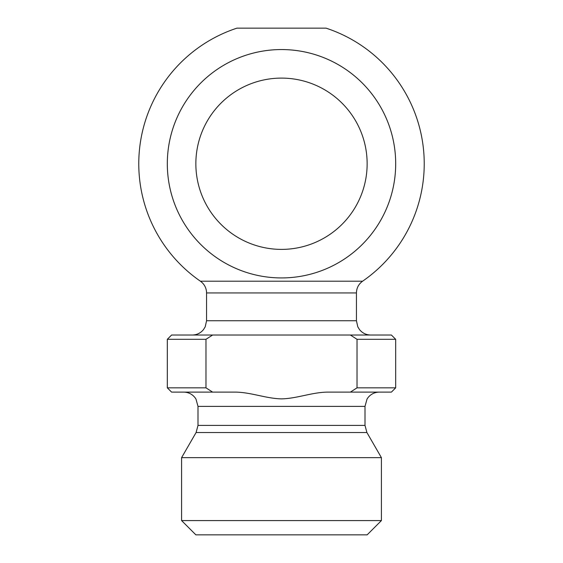 <?xml version="1.0" encoding="UTF-8"?>
<svg xmlns="http://www.w3.org/2000/svg" width="563" height="563" viewBox="0 0 563 563"><rect width="100%" height="100%" fill="white"/><g stroke="black" fill="none" stroke-linecap="round" stroke-linejoin="round"><path stroke-width="0.84" d="M212.617 335.027L171.595 335.027L167.317 339.306L205.974 339.306L212.617 335.027L350.383 335.027L357.026 339.306L357.026 387.837L350.383 392.115L328.672 392.115C312.81 391.961 297.236 398.569 281.5 398.871C265.764 398.569 250.19 391.961 234.328 392.115L212.617 392.115L205.974 387.837L167.317 387.837L167.317 339.306M205.974 387.837L205.974 339.306M167.317 387.837L171.595 392.115L212.617 392.115M244.419 271.739L241.97 270.873L244.419 271.739A114.183 114.183 0 0 1 189.492 96.118A114.183 114.183 0 0 1 373.508 96.118A114.183 114.183 0 0 1 318.581 271.739L321.03 270.873L318.581 271.739A114.183 114.183 0 0 0 373.508 96.118A114.183 114.183 0 0 0 189.492 96.118A114.183 114.183 0 0 0 244.419 271.739A114.183 114.183 0 0 1 189.492 96.118A114.183 114.183 0 0 1 373.508 96.118A114.183 114.183 0 0 1 318.581 271.739A114.183 114.183 0 0 0 373.508 96.118A114.183 114.183 0 0 0 189.492 96.118A114.183 114.183 0 0 0 244.419 271.739M281.5 249.388A85.639 85.639 0 0 1 207.332 120.925A85.639 85.639 0 0 1 355.668 120.925A85.639 85.639 0 0 1 281.5 249.388M362.6 281.197A142.735 142.735 0 0 0 326.068 28.15L236.932 28.15A142.735 142.735 0 0 0 200.4 281.197L362.6 281.197C358.617 284.104 356.562 288.024 356.435 292.943L356.435 320.748L357.794 326.829L359.497 329.587C362.403 333.113 366.14 334.922 370.707 335.027M167.317 163.749A114.183 114.183 0 0 1 338.595 64.858A114.183 114.183 0 0 1 338.595 262.632A114.183 114.183 0 0 1 167.317 163.749M357.026 339.306L395.683 339.306L391.405 335.027L350.383 335.027M183.728 392.115C188.295 392.214 192.032 394.03 194.939 397.555L195.959 399.026L198 406.387L365 406.387L365 425.403L366.914 432.539L381.411 457.656L181.589 457.656L196.086 432.539L366.914 432.539M350.383 392.115L391.405 392.115L395.683 387.837L357.026 387.837M181.589 520.578L195.861 534.85L367.139 534.85L381.411 520.578L181.589 520.578L181.589 457.656M381.411 520.578L381.411 457.656M192.293 335.027C196.86 334.922 200.597 333.113 203.503 329.587L205.206 326.829L206.565 320.748L356.435 320.748M365 425.403L198 425.403L196.086 432.539M206.565 320.748L206.565 292.943L356.435 292.943M365 406.387L367.041 399.026L368.061 397.555C370.968 394.03 374.705 392.214 379.272 392.115M198 406.387L198 425.403M395.683 339.306L395.683 387.837M206.565 292.943L206.53 291.916C206.107 287.419 204.066 283.843 200.4 281.197"/></g></svg>
